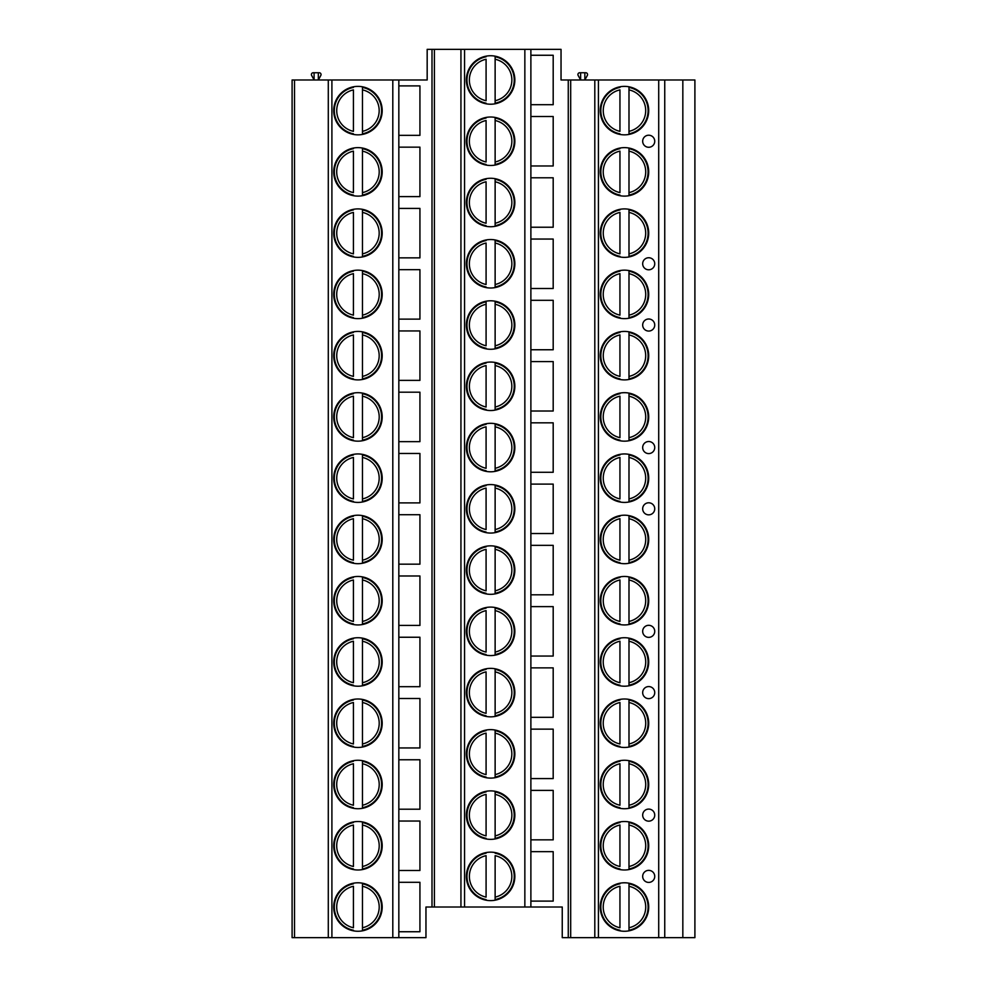 <?xml version="1.0" encoding="UTF-8"?>
<svg xmlns="http://www.w3.org/2000/svg" width="987" height="987" viewBox="0 0 987 987"><rect width="100%" height="100%" fill="white"/><g stroke="black" fill="none" stroke-linecap="round" stroke-linejoin="round"><path stroke-width="1.48" d="M568.265 937.65L562.245 937.65L562.245 907.016L425.965 907.016L425.965 937.65L292.103 937.65L292.103 79.984L427.174 79.984L427.174 49.35L561.035 49.35L561.035 79.984L694.897 79.984L694.897 937.65L568.265 937.65L568.265 79.984M398.834 931.74L419.931 931.74L419.931 882.292L398.834 882.292M398.834 870.485L419.931 870.485L419.931 821.036L398.834 821.036M398.834 809.217L419.931 809.217L419.931 759.768L398.834 759.768M398.834 747.949L419.931 747.949L419.931 698.512L398.834 698.512M398.834 686.693L419.931 686.693L419.931 637.244L398.834 637.244M398.834 625.425L419.931 625.425L419.931 575.989L398.834 575.989M398.834 564.169L419.931 564.169L419.931 514.72L398.834 514.72M398.834 502.901L419.931 502.901L419.931 453.465L398.834 453.465M398.834 441.645L419.931 441.645L419.931 392.197L398.834 392.197M398.834 380.377L419.931 380.377L419.931 330.941L398.834 330.941M398.834 319.122L419.931 319.122L419.931 269.673L398.834 269.673M398.834 257.854L419.931 257.854L419.931 208.417L398.834 208.417M398.834 196.598L419.931 196.598L419.931 147.149L398.834 147.149M398.834 135.33L419.931 135.33L419.931 85.894L398.834 85.894M431.998 907.016L431.998 49.35M314.076 72.742L313.212 72.742A1.814 1.814 0 0 0 311.621 75.419L314.113 79.984L314.076 72.742L318.332 72.742L318.332 79.984M318.332 72.742L318.369 80.009L320.824 75.419A1.814 1.814 0 0 0 319.245 72.742L318.332 72.742M398.834 937.65L398.834 79.984M333.717 110.618A24.243 24.243 0 0 0 357.948 134.849A24.243 24.243 0 0 0 382.191 110.618A24.243 24.243 0 0 0 357.948 86.375A24.243 24.243 0 0 0 333.717 110.618M333.717 171.874A24.243 24.243 0 0 0 357.948 196.117A24.243 24.243 0 0 0 382.191 171.874A24.243 24.243 0 0 0 357.948 147.631A24.243 24.243 0 0 0 333.717 171.874M333.717 233.142A24.243 24.243 0 0 0 357.948 257.373A24.243 24.243 0 0 0 382.191 233.142A24.243 24.243 0 0 0 357.948 208.899A24.243 24.243 0 0 0 333.717 233.142M333.717 294.397A24.243 24.243 0 0 0 357.948 318.641A24.243 24.243 0 0 0 382.191 294.397A24.243 24.243 0 0 0 357.948 270.154A24.243 24.243 0 0 0 333.717 294.397M333.717 355.665A24.243 24.243 0 0 0 357.948 379.896A24.243 24.243 0 0 0 382.191 355.665A24.243 24.243 0 0 0 357.948 331.422A24.243 24.243 0 0 0 333.717 355.665M333.717 416.921A24.243 24.243 0 0 0 357.948 441.164A24.243 24.243 0 0 0 382.191 416.921A24.243 24.243 0 0 0 357.948 392.678A24.243 24.243 0 0 0 333.717 416.921M333.717 478.189A24.243 24.243 0 0 0 357.948 502.42A24.243 24.243 0 0 0 382.191 478.189A24.243 24.243 0 0 0 357.948 453.946A24.243 24.243 0 0 0 333.717 478.189M333.717 539.445A24.243 24.243 0 0 0 357.948 563.688A24.243 24.243 0 0 0 382.191 539.445A24.243 24.243 0 0 0 357.948 515.202A24.243 24.243 0 0 0 333.717 539.445M333.717 600.713A24.243 24.243 0 0 0 357.948 624.944A24.243 24.243 0 0 0 382.191 600.713A24.243 24.243 0 0 0 357.948 576.47A24.243 24.243 0 0 0 333.717 600.713M333.717 661.969A24.243 24.243 0 0 0 357.948 686.212A24.243 24.243 0 0 0 382.191 661.969A24.243 24.243 0 0 0 357.948 637.725A24.243 24.243 0 0 0 333.717 661.969M333.717 723.237A24.243 24.243 0 0 0 357.948 747.467A24.243 24.243 0 0 0 382.191 723.237A24.243 24.243 0 0 0 357.948 698.993A24.243 24.243 0 0 0 333.717 723.237M333.717 784.492A24.243 24.243 0 0 0 357.948 808.735A24.243 24.243 0 0 0 382.191 784.492A24.243 24.243 0 0 0 357.948 760.261A24.243 24.243 0 0 0 333.717 784.492M333.717 845.76A24.243 24.243 0 0 0 357.948 869.991A24.243 24.243 0 0 0 382.191 845.76A24.243 24.243 0 0 0 357.948 821.517A24.243 24.243 0 0 0 333.717 845.76M333.717 907.016A24.243 24.243 0 0 0 357.948 931.259A24.243 24.243 0 0 0 382.191 907.016A24.243 24.243 0 0 0 357.948 882.785A24.243 24.243 0 0 0 333.717 907.016M328.289 937.65L328.289 79.984M294.521 937.65L294.521 79.984M353.432 86.794L353.432 87.411A23.639 23.639 0 0 0 353.432 133.813L353.432 134.429M362.476 134.429L362.476 87.411A23.639 23.639 0 0 1 362.476 133.813L362.476 131.345A21.22 21.22 0 0 0 362.476 89.879L362.476 86.794M353.432 131.345L353.432 89.879A21.22 21.22 0 0 0 353.432 131.345M353.432 133.813A23.639 23.639 0 0 1 353.432 87.411A23.639 23.639 0 0 0 353.432 133.813M362.476 87.411A23.639 23.639 0 0 1 362.476 133.813A23.639 23.639 0 0 0 362.476 87.411M353.432 148.062L353.432 148.679A23.639 23.639 0 0 0 353.432 195.068L353.432 195.685M362.476 195.685L362.476 148.679A23.639 23.639 0 0 1 362.476 195.068L362.476 192.613A21.22 21.22 0 0 0 362.476 151.134L362.476 148.062M353.432 192.613L353.432 151.134A21.22 21.22 0 0 0 353.432 192.613M353.432 195.068A23.639 23.639 0 0 1 353.432 148.679A23.639 23.639 0 0 0 353.432 195.068M362.476 148.679A23.639 23.639 0 0 1 362.476 195.068A23.639 23.639 0 0 0 362.476 148.679M353.432 209.318L353.432 209.935A23.639 23.639 0 0 0 353.432 256.336L353.432 256.953M362.476 256.953L362.476 209.935A23.639 23.639 0 0 1 362.476 256.336L362.476 253.869A21.22 21.22 0 0 0 362.476 212.402L362.476 209.318M353.432 253.869L353.432 212.402A21.22 21.22 0 0 0 353.432 253.869M353.432 256.336A23.639 23.639 0 0 1 353.432 209.935A23.639 23.639 0 0 0 353.432 256.336M362.476 209.935A23.639 23.639 0 0 1 362.476 256.336A23.639 23.639 0 0 0 362.476 209.935M353.432 270.586L353.432 271.203A23.639 23.639 0 0 0 353.432 317.604L353.432 318.209M362.476 318.209L362.476 271.203A23.639 23.639 0 0 1 362.476 317.604L362.476 315.137A21.22 21.22 0 0 0 362.476 273.658L362.476 270.586M353.432 315.137L353.432 273.658A21.22 21.22 0 0 0 353.432 315.137M353.432 317.604A23.639 23.639 0 0 1 353.432 271.203A23.639 23.639 0 0 0 353.432 317.604M362.476 271.203A23.639 23.639 0 0 1 362.476 317.604A23.639 23.639 0 0 0 362.476 271.203M353.432 331.842L353.432 332.459A23.639 23.639 0 0 0 353.432 378.86L353.432 379.477M362.476 379.477L362.476 332.459A23.639 23.639 0 0 1 362.476 378.86L362.476 376.392A21.22 21.22 0 0 0 362.476 334.926L362.476 331.842M353.432 376.392L353.432 334.926A21.22 21.22 0 0 0 353.432 376.392M353.432 378.86A23.639 23.639 0 0 1 353.432 332.459A23.639 23.639 0 0 0 353.432 378.86M362.476 332.459A23.639 23.639 0 0 1 362.476 378.86A23.639 23.639 0 0 0 362.476 332.459M353.432 393.11L353.432 393.727A23.639 23.639 0 0 0 353.432 440.128L353.432 440.733M362.476 440.733L362.476 393.727A23.639 23.639 0 0 1 362.476 440.128L362.476 437.66A21.22 21.22 0 0 0 362.476 396.182L362.476 393.11M353.432 437.66L353.432 396.182A21.22 21.22 0 0 0 353.432 437.66M353.432 440.128A23.639 23.639 0 0 1 353.432 393.727A23.639 23.639 0 0 0 353.432 440.128M362.476 393.727A23.639 23.639 0 0 1 362.476 440.128A23.639 23.639 0 0 0 362.476 393.727M353.432 454.365L353.432 454.982A23.639 23.639 0 0 0 353.432 501.384L353.432 502.001M362.476 502.001L362.476 454.982A23.639 23.639 0 0 1 362.476 501.384L362.476 498.916A21.22 21.22 0 0 0 362.476 457.45L362.476 454.365M353.432 498.916L353.432 457.45A21.22 21.22 0 0 0 353.432 498.916M353.432 501.384A23.639 23.639 0 0 1 353.432 454.982A23.639 23.639 0 0 0 353.432 501.384M362.476 454.982A23.639 23.639 0 0 1 362.476 501.384A23.639 23.639 0 0 0 362.476 454.982M353.432 515.633L353.432 516.25A23.639 23.639 0 0 0 353.432 562.652L353.432 563.256M362.476 563.256L362.476 516.25A23.639 23.639 0 0 1 362.476 562.652L362.476 560.184A21.22 21.22 0 0 0 362.476 518.706L362.476 515.633M353.432 560.184L353.432 518.706A21.22 21.22 0 0 0 353.432 560.184M353.432 562.652A23.639 23.639 0 0 1 353.432 516.25A23.639 23.639 0 0 0 353.432 562.652M362.476 516.25A23.639 23.639 0 0 1 362.476 562.652A23.639 23.639 0 0 0 362.476 516.25M353.432 576.889L353.432 577.506A23.639 23.639 0 0 0 353.432 623.907L353.432 624.524M362.476 624.524L362.476 577.506A23.639 23.639 0 0 1 362.476 623.907L362.476 621.44A21.22 21.22 0 0 0 362.476 579.974L362.476 576.889M353.432 621.44L353.432 579.974A21.22 21.22 0 0 0 353.432 621.44M353.432 623.907A23.639 23.639 0 0 1 353.432 577.506A23.639 23.639 0 0 0 353.432 623.907M362.476 577.506A23.639 23.639 0 0 1 362.476 623.907A23.639 23.639 0 0 0 362.476 577.506M353.432 638.157L353.432 638.774A23.639 23.639 0 0 0 353.432 685.175L353.432 685.78M362.476 685.78L362.476 638.774A23.639 23.639 0 0 1 362.476 685.175L362.476 682.708A21.22 21.22 0 0 0 362.476 641.229L362.476 638.157M353.432 682.708L353.432 641.229A21.22 21.22 0 0 0 353.432 682.708M353.432 685.175A23.639 23.639 0 0 1 353.432 638.774A23.639 23.639 0 0 0 353.432 685.175M362.476 638.774A23.639 23.639 0 0 1 362.476 685.175A23.639 23.639 0 0 0 362.476 638.774M353.432 699.413L353.432 700.03A23.639 23.639 0 0 0 353.432 746.431L353.432 747.048M362.476 747.048L362.476 700.03A23.639 23.639 0 0 1 362.476 746.431L362.476 743.976A21.22 21.22 0 0 0 362.476 702.497L362.476 699.413M353.432 743.976L353.432 702.497A21.22 21.22 0 0 0 353.432 743.976M353.432 746.431A23.639 23.639 0 0 1 353.432 700.03A23.639 23.639 0 0 0 353.432 746.431M362.476 700.03A23.639 23.639 0 0 1 362.476 746.431A23.639 23.639 0 0 0 362.476 700.03M353.432 760.681L353.432 761.298A23.639 23.639 0 0 0 353.432 807.699L353.432 808.304M362.476 808.304L362.476 761.298A23.639 23.639 0 0 1 362.476 807.699L362.476 805.232A21.22 21.22 0 0 0 362.476 763.753L362.476 760.681M353.432 805.232L353.432 763.753A21.22 21.22 0 0 0 353.432 805.232M353.432 807.699A23.639 23.639 0 0 1 353.432 761.298A23.639 23.639 0 0 0 353.432 807.699M362.476 761.298A23.639 23.639 0 0 1 362.476 807.699A23.639 23.639 0 0 0 362.476 761.298M353.432 821.949L353.432 822.553A23.639 23.639 0 0 0 353.432 868.955L353.432 869.572M362.476 869.572L362.476 822.553A23.639 23.639 0 0 1 362.476 868.955L362.476 866.5A21.22 21.22 0 0 0 362.476 825.021L362.476 821.949M353.432 866.5L353.432 825.021A21.22 21.22 0 0 0 353.432 866.5M353.432 868.955A23.639 23.639 0 0 1 353.432 822.553A23.639 23.639 0 0 0 353.432 868.955M362.476 822.553A23.639 23.639 0 0 1 362.476 868.955A23.639 23.639 0 0 0 362.476 822.553M353.432 930.827A24.243 24.243 0 0 0 362.476 930.827L362.476 883.821A23.639 23.639 0 0 1 362.476 930.223L362.476 927.755A21.22 21.22 0 0 0 362.476 886.277L362.476 883.205A24.243 24.243 0 0 0 353.432 883.205L353.432 883.821A23.639 23.639 0 0 0 353.432 930.223L353.432 930.827M353.432 927.755L353.432 886.277A21.22 21.22 0 0 0 353.432 927.755M353.432 930.223A23.639 23.639 0 0 1 353.432 883.821A23.639 23.639 0 0 0 353.432 930.223M362.476 883.821A23.639 23.639 0 0 1 362.476 930.223A23.639 23.639 0 0 0 362.476 883.821M587.339 75.419L584.847 79.984L584.847 72.742L585.76 72.742A1.814 1.814 0 0 1 587.339 75.419M580.627 72.742L580.627 79.984L578.135 75.419A1.814 1.814 0 0 1 579.727 72.742L584.847 72.742M664.744 937.65L664.744 79.984M600.232 110.618A24.243 24.243 0 0 0 624.463 134.849A24.243 24.243 0 0 0 648.706 110.618A24.243 24.243 0 0 0 624.463 86.375A24.243 24.243 0 0 0 600.232 110.618M600.232 171.874A24.243 24.243 0 0 0 624.463 196.117A24.243 24.243 0 0 0 648.706 171.874A24.243 24.243 0 0 0 624.463 147.631A24.243 24.243 0 0 0 600.232 171.874M600.232 233.142A24.243 24.243 0 0 0 624.463 257.373A24.243 24.243 0 0 0 648.706 233.142A24.243 24.243 0 0 0 624.463 208.899A24.243 24.243 0 0 0 600.232 233.142M600.232 294.397A24.243 24.243 0 0 0 624.463 318.641A24.243 24.243 0 0 0 648.706 294.397A24.243 24.243 0 0 0 624.463 270.154A24.243 24.243 0 0 0 600.232 294.397M600.232 355.665A24.243 24.243 0 0 0 624.463 379.896A24.243 24.243 0 0 0 648.706 355.665A24.243 24.243 0 0 0 624.463 331.422A24.243 24.243 0 0 0 600.232 355.665M600.232 416.921A24.243 24.243 0 0 0 624.463 441.164A24.243 24.243 0 0 0 648.706 416.921A24.243 24.243 0 0 0 624.463 392.678A24.243 24.243 0 0 0 600.232 416.921M600.232 478.189A24.243 24.243 0 0 0 624.463 502.42A24.243 24.243 0 0 0 648.706 478.189A24.243 24.243 0 0 0 624.463 453.946A24.243 24.243 0 0 0 600.232 478.189M600.232 539.445A24.243 24.243 0 0 0 624.463 563.688A24.243 24.243 0 0 0 648.706 539.445A24.243 24.243 0 0 0 624.463 515.202A24.243 24.243 0 0 0 600.232 539.445M600.232 600.713A24.243 24.243 0 0 0 624.463 624.944A24.243 24.243 0 0 0 648.706 600.713A24.243 24.243 0 0 0 624.463 576.47A24.243 24.243 0 0 0 600.232 600.713M600.232 661.969A24.243 24.243 0 0 0 624.463 686.212A24.243 24.243 0 0 0 648.706 661.969A24.243 24.243 0 0 0 624.463 637.725A24.243 24.243 0 0 0 600.232 661.969M600.232 723.237A24.243 24.243 0 0 0 624.463 747.467A24.243 24.243 0 0 0 648.706 723.237A24.243 24.243 0 0 0 624.463 698.993A24.243 24.243 0 0 0 600.232 723.237M600.232 784.492A24.243 24.243 0 0 0 624.463 808.735A24.243 24.243 0 0 0 648.706 784.492A24.243 24.243 0 0 0 624.463 760.261A24.243 24.243 0 0 0 600.232 784.492M600.232 845.76A24.243 24.243 0 0 0 624.463 869.991A24.243 24.243 0 0 0 648.706 845.76A24.243 24.243 0 0 0 624.463 821.517A24.243 24.243 0 0 0 600.232 845.76M600.232 907.016A24.243 24.243 0 0 0 624.463 931.259A24.243 24.243 0 0 0 648.706 907.016A24.243 24.243 0 0 0 624.463 882.785A24.243 24.243 0 0 0 600.232 907.016M654.739 141.24A6.033 6.033 0 0 0 648.706 135.219A6.033 6.033 0 0 0 642.673 141.24A6.033 6.033 0 0 0 648.706 147.273A6.033 6.033 0 0 0 654.739 141.24M654.739 263.763A6.033 6.033 0 0 0 648.706 257.743A6.033 6.033 0 0 0 642.673 263.763A6.033 6.033 0 0 0 648.706 269.796A6.033 6.033 0 0 0 654.739 263.763M654.739 325.031A6.033 6.033 0 0 0 648.706 318.998A6.033 6.033 0 0 0 642.673 325.031A6.033 6.033 0 0 0 648.706 331.064A6.033 6.033 0 0 0 654.739 325.031M654.739 447.555A6.033 6.033 0 0 0 648.706 441.522A6.033 6.033 0 0 0 642.673 447.555A6.033 6.033 0 0 0 648.706 453.588A6.033 6.033 0 0 0 654.739 447.555M654.739 508.811A6.033 6.033 0 0 0 648.706 502.79A6.033 6.033 0 0 0 642.673 508.811A6.033 6.033 0 0 0 648.706 514.844A6.033 6.033 0 0 0 654.739 508.811M654.739 631.335A6.033 6.033 0 0 0 648.706 625.314A6.033 6.033 0 0 0 642.673 631.335A6.033 6.033 0 0 0 648.706 637.368A6.033 6.033 0 0 0 654.739 631.335M654.739 692.603A6.033 6.033 0 0 0 648.706 686.57A6.033 6.033 0 0 0 642.673 692.603A6.033 6.033 0 0 0 648.706 698.636A6.033 6.033 0 0 0 654.739 692.603M654.739 815.126A6.033 6.033 0 0 0 648.706 809.093A6.033 6.033 0 0 0 642.673 815.126A6.033 6.033 0 0 0 648.706 821.159A6.033 6.033 0 0 0 654.739 815.126M654.739 876.382A6.033 6.033 0 0 0 648.706 870.361A6.033 6.033 0 0 0 642.673 876.382A6.033 6.033 0 0 0 648.706 882.415A6.033 6.033 0 0 0 654.739 876.382M594.803 937.65L594.803 79.984M570.683 937.65L570.683 79.984M530.883 901.106L553.189 901.106L553.189 851.67L530.883 851.67L530.883 901.106M530.883 839.851L553.189 839.851L553.189 790.402L530.883 790.402L530.883 839.851M530.883 778.583L553.189 778.583L553.189 729.146L530.883 729.146L530.883 778.583M530.883 717.327L553.189 717.327L553.189 667.878L530.883 667.878L530.883 717.327M530.883 656.059L553.189 656.059L553.189 606.623L530.883 606.623L530.883 656.059M530.883 594.803L553.189 594.803L553.189 545.355L530.883 545.355L530.883 594.803M530.883 533.535L553.189 533.535L553.189 484.099L530.883 484.099L530.883 533.535M530.883 472.279L553.189 472.279L553.189 422.831L530.883 422.831L530.883 472.279M530.883 411.011L553.189 411.011L553.189 361.575L530.883 361.575L530.883 411.011M530.883 349.756L553.189 349.756L553.189 300.307L530.883 300.307L530.883 349.756M530.883 288.488L553.189 288.488L553.189 239.051L530.883 239.051L530.883 288.488M530.883 227.232L553.189 227.232L553.189 177.783L530.883 177.783L530.883 227.232M530.883 165.964L553.189 165.964L553.189 116.515L530.883 116.515L530.883 165.964M530.883 104.708L553.189 104.708L553.189 55.26L530.883 55.26L530.883 104.708M530.883 907.016L530.883 49.35M466.37 79.984A24.243 24.243 0 0 0 490.601 104.215A24.243 24.243 0 0 0 514.844 79.984A24.243 24.243 0 0 0 490.601 55.741A24.243 24.243 0 0 0 466.37 79.984M466.37 141.24A24.243 24.243 0 0 0 490.601 165.483A24.243 24.243 0 0 0 514.844 141.24A24.243 24.243 0 0 0 490.601 117.009A24.243 24.243 0 0 0 466.37 141.24M466.37 202.508A24.243 24.243 0 0 0 490.601 226.739A24.243 24.243 0 0 0 514.844 202.508A24.243 24.243 0 0 0 490.601 178.265A24.243 24.243 0 0 0 466.37 202.508M466.37 263.763A24.243 24.243 0 0 0 490.601 288.007A24.243 24.243 0 0 0 514.844 263.763A24.243 24.243 0 0 0 490.601 239.533A24.243 24.243 0 0 0 466.37 263.763M466.37 325.031A24.243 24.243 0 0 0 490.601 349.275A24.243 24.243 0 0 0 514.844 325.031A24.243 24.243 0 0 0 490.601 300.788A24.243 24.243 0 0 0 466.37 325.031M466.37 386.287A24.243 24.243 0 0 0 490.601 410.53A24.243 24.243 0 0 0 514.844 386.287A24.243 24.243 0 0 0 490.601 362.056A24.243 24.243 0 0 0 466.37 386.287M466.37 447.555A24.243 24.243 0 0 0 490.601 471.798A24.243 24.243 0 0 0 514.844 447.555A24.243 24.243 0 0 0 490.601 423.312A24.243 24.243 0 0 0 466.37 447.555M466.37 508.811A24.243 24.243 0 0 0 490.601 533.054A24.243 24.243 0 0 0 514.844 508.811A24.243 24.243 0 0 0 490.601 484.58A24.243 24.243 0 0 0 466.37 508.811M466.37 570.079A24.243 24.243 0 0 0 490.601 594.322A24.243 24.243 0 0 0 514.844 570.079A24.243 24.243 0 0 0 490.601 545.836A24.243 24.243 0 0 0 466.37 570.079M466.37 631.335A24.243 24.243 0 0 0 490.601 655.578A24.243 24.243 0 0 0 514.844 631.335A24.243 24.243 0 0 0 490.601 607.104A24.243 24.243 0 0 0 466.37 631.335M466.37 692.603A24.243 24.243 0 0 0 490.601 716.846A24.243 24.243 0 0 0 514.844 692.603A24.243 24.243 0 0 0 490.601 668.359A24.243 24.243 0 0 0 466.37 692.603M466.37 753.858A24.243 24.243 0 0 0 490.601 778.101A24.243 24.243 0 0 0 514.844 753.858A24.243 24.243 0 0 0 490.601 729.627A24.243 24.243 0 0 0 466.37 753.858M466.37 815.126A24.243 24.243 0 0 0 490.601 839.369A24.243 24.243 0 0 0 514.844 815.126A24.243 24.243 0 0 0 490.601 790.883A24.243 24.243 0 0 0 466.37 815.126M466.37 876.382A24.243 24.243 0 0 0 490.601 900.625A24.243 24.243 0 0 0 514.844 876.382A24.243 24.243 0 0 0 490.601 852.151A24.243 24.243 0 0 0 466.37 876.382M460.941 907.016L460.941 49.35M434.403 907.016L434.403 49.35M486.085 56.173L486.085 56.777A23.639 23.639 0 0 0 486.085 103.179L486.085 103.795M495.129 103.795L495.129 56.777A23.639 23.639 0 0 1 495.129 103.179L495.129 100.723A21.22 21.22 0 0 0 495.129 59.245L495.129 56.173M486.085 100.723L486.085 59.245A21.22 21.22 0 0 0 486.085 100.723M486.085 103.179A23.639 23.639 0 0 1 486.085 56.777A23.639 23.639 0 0 0 486.085 103.179M495.129 56.777A23.639 23.639 0 0 1 495.129 103.179A23.639 23.639 0 0 0 495.129 56.777M486.085 117.428L486.085 118.045A23.639 23.639 0 0 0 486.085 164.447L486.085 165.051M495.129 165.051L495.129 118.045A23.639 23.639 0 0 1 495.129 164.447L495.129 161.979A21.22 21.22 0 0 0 495.129 120.5L495.129 117.428M486.085 161.979L486.085 120.5A21.22 21.22 0 0 0 486.085 161.979M486.085 164.447A23.639 23.639 0 0 1 486.085 118.045A23.639 23.639 0 0 0 486.085 164.447M495.129 118.045A23.639 23.639 0 0 1 495.129 164.447A23.639 23.639 0 0 0 495.129 118.045M486.085 178.696L486.085 179.301A23.639 23.639 0 0 0 486.085 225.702L486.085 226.319M495.129 226.319L495.129 179.301A23.639 23.639 0 0 1 495.129 225.702L495.129 223.247A21.22 21.22 0 0 0 495.129 181.768L495.129 178.696M486.085 223.247L486.085 181.768A21.22 21.22 0 0 0 486.085 223.247M486.085 225.702A23.639 23.639 0 0 1 486.085 179.301A23.639 23.639 0 0 0 486.085 225.702M495.129 179.301A23.639 23.639 0 0 1 495.129 225.702A23.639 23.639 0 0 0 495.129 179.301M486.085 239.952L486.085 240.569A23.639 23.639 0 0 0 486.085 286.97L486.085 287.587M495.129 287.587L495.129 240.569A23.639 23.639 0 0 1 495.129 286.97L495.129 284.503A21.22 21.22 0 0 0 495.129 243.024L495.129 239.952M486.085 284.503L486.085 243.024A21.22 21.22 0 0 0 486.085 284.503M486.085 286.97A23.639 23.639 0 0 1 486.085 240.569A23.639 23.639 0 0 0 486.085 286.97M495.129 240.569A23.639 23.639 0 0 1 495.129 286.97A23.639 23.639 0 0 0 495.129 240.569M486.085 301.22L486.085 301.825A23.639 23.639 0 0 0 486.085 348.226L486.085 348.843A24.243 24.243 0 0 0 495.129 348.843L495.129 301.825A23.639 23.639 0 0 1 495.129 348.226L495.129 345.771A21.22 21.22 0 0 0 495.129 304.292L495.129 301.22M486.085 301.825L486.085 304.292L486.085 301.825A23.639 23.639 0 0 0 486.085 348.226A23.639 23.639 0 0 1 486.085 301.825M486.085 345.771L486.085 304.292A21.22 21.22 0 0 0 486.085 345.771M495.129 301.825A23.639 23.639 0 0 1 495.129 348.226A23.639 23.639 0 0 0 495.129 301.825M486.085 410.111A24.243 24.243 0 0 0 495.129 410.111L495.129 363.093A23.639 23.639 0 0 1 495.129 409.494L495.129 407.026A21.22 21.22 0 0 0 495.129 365.56L495.129 362.476A24.243 24.243 0 0 0 486.085 362.476L486.085 363.093A23.639 23.639 0 0 0 486.085 409.494L486.085 410.111M486.085 407.026L486.085 365.56A21.22 21.22 0 0 0 486.085 407.026M486.085 409.494A23.639 23.639 0 0 1 486.085 363.093A23.639 23.639 0 0 0 486.085 409.494M495.129 363.093A23.639 23.639 0 0 1 495.129 409.494A23.639 23.639 0 0 0 495.129 363.093M486.085 471.367A24.243 24.243 0 0 0 495.129 471.367L495.129 424.348A23.639 23.639 0 0 1 495.129 470.75L495.129 468.294A21.22 21.22 0 0 0 495.129 426.816L495.129 423.744A24.243 24.243 0 0 0 486.085 423.744L486.085 424.348A23.639 23.639 0 0 0 486.085 470.75L486.085 471.367M486.085 468.294L486.085 426.816A21.22 21.22 0 0 0 486.085 468.294M486.085 470.75A23.639 23.639 0 0 1 486.085 424.348A23.639 23.639 0 0 0 486.085 470.75M495.129 424.348A23.639 23.639 0 0 1 495.129 470.75A23.639 23.639 0 0 0 495.129 424.348M486.085 532.635A24.243 24.243 0 0 0 495.129 532.635L495.129 485.616A23.639 23.639 0 0 1 495.129 532.018L495.129 529.55A21.22 21.22 0 0 0 495.129 488.084L495.129 484.999A24.243 24.243 0 0 0 486.085 484.999L486.085 485.616A23.639 23.639 0 0 0 486.085 532.018L486.085 532.635M486.085 529.55L486.085 488.084A21.22 21.22 0 0 0 486.085 529.55M486.085 532.018A23.639 23.639 0 0 1 486.085 485.616A23.639 23.639 0 0 0 486.085 532.018M495.129 485.616A23.639 23.639 0 0 1 495.129 532.018A23.639 23.639 0 0 0 495.129 485.616M486.085 593.89A24.243 24.243 0 0 0 495.129 593.89L495.129 546.872A23.639 23.639 0 0 1 495.129 593.273L495.129 590.818A21.22 21.22 0 0 0 495.129 549.34L495.129 546.267A24.243 24.243 0 0 0 486.085 546.267L486.085 546.872A23.639 23.639 0 0 0 486.085 593.273L486.085 593.89M486.085 590.818L486.085 549.34A21.22 21.22 0 0 0 486.085 590.818M486.085 593.273A23.639 23.639 0 0 1 486.085 546.872A23.639 23.639 0 0 0 486.085 593.273M495.129 546.872A23.639 23.639 0 0 1 495.129 593.273A23.639 23.639 0 0 0 495.129 546.872M486.085 655.158A24.243 24.243 0 0 0 495.129 655.158L495.129 608.14A23.639 23.639 0 0 1 495.129 654.541L495.129 652.074A21.22 21.22 0 0 0 495.129 610.608L495.129 607.523A24.243 24.243 0 0 0 486.085 607.523L486.085 608.14A23.639 23.639 0 0 0 486.085 654.541L486.085 655.158M486.085 652.074L486.085 610.608A21.22 21.22 0 0 0 486.085 652.074M486.085 654.541A23.639 23.639 0 0 1 486.085 608.14A23.639 23.639 0 0 0 486.085 654.541M495.129 608.14A23.639 23.639 0 0 1 495.129 654.541A23.639 23.639 0 0 0 495.129 608.14M486.085 716.414A24.243 24.243 0 0 0 495.129 716.414L495.129 669.396A23.639 23.639 0 0 1 495.129 715.797L495.129 713.342A21.22 21.22 0 0 0 495.129 671.863L495.129 668.791A24.243 24.243 0 0 0 486.085 668.791L486.085 669.396A23.639 23.639 0 0 0 486.085 715.797L486.085 716.414M486.085 713.342L486.085 671.863A21.22 21.22 0 0 0 486.085 713.342M486.085 715.797A23.639 23.639 0 0 1 486.085 669.396A23.639 23.639 0 0 0 486.085 715.797M495.129 669.396A23.639 23.639 0 0 1 495.129 715.797A23.639 23.639 0 0 0 495.129 669.396M486.085 777.682A24.243 24.243 0 0 0 495.129 777.682L495.129 730.664A23.639 23.639 0 0 1 495.129 777.065L495.129 774.598A21.22 21.22 0 0 0 495.129 733.131L495.129 730.047A24.243 24.243 0 0 0 486.085 730.047L486.085 730.664A23.639 23.639 0 0 0 486.085 777.065L486.085 777.682M486.085 774.598L486.085 733.131A21.22 21.22 0 0 0 486.085 774.598M486.085 777.065A23.639 23.639 0 0 1 486.085 730.664A23.639 23.639 0 0 0 486.085 777.065M495.129 730.664A23.639 23.639 0 0 1 495.129 777.065A23.639 23.639 0 0 0 495.129 730.664M486.085 838.938A24.243 24.243 0 0 0 495.129 838.938L495.129 791.932A23.639 23.639 0 0 1 495.129 838.321L495.129 835.866A21.22 21.22 0 0 0 495.129 794.387L495.129 791.315A24.243 24.243 0 0 0 486.085 791.315L486.085 791.932A23.639 23.639 0 0 0 486.085 838.321L486.085 838.938M486.085 835.866L486.085 794.387A21.22 21.22 0 0 0 486.085 835.866M486.085 838.321A23.639 23.639 0 0 1 486.085 791.932A23.639 23.639 0 0 0 486.085 838.321M495.129 791.932A23.639 23.639 0 0 1 495.129 838.321A23.639 23.639 0 0 0 495.129 791.932M495.129 900.206L495.129 899.589A23.639 23.639 0 0 0 495.129 853.187L495.129 852.571A24.243 24.243 0 0 0 486.085 852.571L486.085 853.187A23.639 23.639 0 0 0 486.085 899.589L486.085 900.206M486.085 897.121L486.085 855.655A21.22 21.22 0 0 0 486.085 897.121M495.129 897.121L495.129 855.655A21.22 21.22 0 0 1 495.129 897.121L495.129 899.589L495.129 897.121M486.085 899.589A23.639 23.639 0 0 1 486.085 853.187A23.639 23.639 0 0 0 486.085 899.589M495.129 853.187A23.639 23.639 0 0 1 495.129 899.589A23.639 23.639 0 0 0 495.129 853.187M619.947 86.794L619.947 87.411A23.639 23.639 0 0 0 619.947 133.813L619.947 134.429M628.99 134.429L628.99 87.411A23.639 23.639 0 0 1 628.99 133.813L628.99 131.345A21.22 21.22 0 0 0 628.99 89.879L628.99 86.794M619.947 131.345L619.947 89.879A21.22 21.22 0 0 0 619.947 131.345M619.947 133.813A23.639 23.639 0 0 1 619.947 87.411A23.639 23.639 0 0 0 619.947 133.813M628.99 87.411A23.639 23.639 0 0 1 628.99 133.813A23.639 23.639 0 0 0 628.99 87.411M619.947 148.062L619.947 148.679A23.639 23.639 0 0 0 619.947 195.068L619.947 195.685M628.99 195.685L628.99 148.679A23.639 23.639 0 0 1 628.99 195.068L628.99 192.613A21.22 21.22 0 0 0 628.99 151.134L628.99 148.062M619.947 192.613L619.947 151.134A21.22 21.22 0 0 0 619.947 192.613M619.947 195.068A23.639 23.639 0 0 1 619.947 148.679A23.639 23.639 0 0 0 619.947 195.068M628.99 148.679A23.639 23.639 0 0 1 628.99 195.068A23.639 23.639 0 0 0 628.99 148.679M619.947 209.318L619.947 209.935A23.639 23.639 0 0 0 619.947 256.336L619.947 256.953M628.99 256.953L628.99 209.935A23.639 23.639 0 0 1 628.99 256.336L628.99 253.869A21.22 21.22 0 0 0 628.99 212.402L628.99 209.318M619.947 253.869L619.947 212.402A21.22 21.22 0 0 0 619.947 253.869M619.947 256.336A23.639 23.639 0 0 1 619.947 209.935A23.639 23.639 0 0 0 619.947 256.336M628.99 209.935A23.639 23.639 0 0 1 628.99 256.336A23.639 23.639 0 0 0 628.99 209.935M619.947 270.586L619.947 271.203A23.639 23.639 0 0 0 619.947 317.604L619.947 318.209M628.99 318.209L628.99 271.203A23.639 23.639 0 0 1 628.99 317.604L628.99 315.137A21.22 21.22 0 0 0 628.99 273.658L628.99 270.586M619.947 315.137L619.947 273.658A21.22 21.22 0 0 0 619.947 315.137M619.947 317.604A23.639 23.639 0 0 1 619.947 271.203A23.639 23.639 0 0 0 619.947 317.604M628.99 271.203A23.639 23.639 0 0 1 628.99 317.604A23.639 23.639 0 0 0 628.99 271.203M619.947 331.842L619.947 332.459A23.639 23.639 0 0 0 619.947 378.86L619.947 379.477M628.99 379.477L628.99 332.459A23.639 23.639 0 0 1 628.99 378.86L628.99 376.392A21.22 21.22 0 0 0 628.99 334.926L628.99 331.842M619.947 376.392L619.947 334.926A21.22 21.22 0 0 0 619.947 376.392M619.947 378.86A23.639 23.639 0 0 1 619.947 332.459A23.639 23.639 0 0 0 619.947 378.86M628.99 332.459A23.639 23.639 0 0 1 628.99 378.86A23.639 23.639 0 0 0 628.99 332.459M619.947 393.11L619.947 393.727A23.639 23.639 0 0 0 619.947 440.128L619.947 440.733M628.99 440.733L628.99 393.727A23.639 23.639 0 0 1 628.99 440.128L628.99 437.66A21.22 21.22 0 0 0 628.99 396.182L628.99 393.11M619.947 437.66L619.947 396.182A21.22 21.22 0 0 0 619.947 437.66M619.947 440.128A23.639 23.639 0 0 1 619.947 393.727A23.639 23.639 0 0 0 619.947 440.128M628.99 393.727A23.639 23.639 0 0 1 628.99 440.128A23.639 23.639 0 0 0 628.99 393.727M619.947 454.365L619.947 454.982A23.639 23.639 0 0 0 619.947 501.384L619.947 502.001M628.99 502.001L628.99 454.982A23.639 23.639 0 0 1 628.99 501.384L628.99 498.916A21.22 21.22 0 0 0 628.99 457.45L628.99 454.365M619.947 498.916L619.947 457.45A21.22 21.22 0 0 0 619.947 498.916M619.947 501.384A23.639 23.639 0 0 1 619.947 454.982A23.639 23.639 0 0 0 619.947 501.384M628.99 454.982A23.639 23.639 0 0 1 628.99 501.384A23.639 23.639 0 0 0 628.99 454.982M619.947 515.633L619.947 516.25A23.639 23.639 0 0 0 619.947 562.652L619.947 563.256M628.99 563.256L628.99 516.25A23.639 23.639 0 0 1 628.99 562.652L628.99 560.184A21.22 21.22 0 0 0 628.99 518.706L628.99 515.633M619.947 560.184L619.947 518.706A21.22 21.22 0 0 0 619.947 560.184M619.947 562.652A23.639 23.639 0 0 1 619.947 516.25A23.639 23.639 0 0 0 619.947 562.652M628.99 516.25A23.639 23.639 0 0 1 628.99 562.652A23.639 23.639 0 0 0 628.99 516.25M619.947 576.889L619.947 577.506A23.639 23.639 0 0 0 619.947 623.907L619.947 624.524M628.99 624.524L628.99 577.506A23.639 23.639 0 0 1 628.99 623.907L628.99 621.44A21.22 21.22 0 0 0 628.99 579.974L628.99 576.889M619.947 621.44L619.947 579.974A21.22 21.22 0 0 0 619.947 621.44M619.947 623.907A23.639 23.639 0 0 1 619.947 577.506A23.639 23.639 0 0 0 619.947 623.907M628.99 577.506A23.639 23.639 0 0 1 628.99 623.907A23.639 23.639 0 0 0 628.99 577.506M619.947 638.157L619.947 638.774A23.639 23.639 0 0 0 619.947 685.175L619.947 685.78M628.99 685.78L628.99 638.774A23.639 23.639 0 0 1 628.99 685.175L628.99 682.708A21.22 21.22 0 0 0 628.99 641.229L628.99 638.157M619.947 682.708L619.947 641.229A21.22 21.22 0 0 0 619.947 682.708M619.947 685.175A23.639 23.639 0 0 1 619.947 638.774A23.639 23.639 0 0 0 619.947 685.175M628.99 638.774A23.639 23.639 0 0 1 628.99 685.175A23.639 23.639 0 0 0 628.99 638.774M619.947 699.413L619.947 700.03A23.639 23.639 0 0 0 619.947 746.431L619.947 747.048M628.99 747.048L628.99 700.03A23.639 23.639 0 0 1 628.99 746.431L628.99 743.976A21.22 21.22 0 0 0 628.99 702.497L628.99 699.413M619.947 743.976L619.947 702.497A21.22 21.22 0 0 0 619.947 743.976M619.947 746.431A23.639 23.639 0 0 1 619.947 700.03A23.639 23.639 0 0 0 619.947 746.431M628.99 700.03A23.639 23.639 0 0 1 628.99 746.431A23.639 23.639 0 0 0 628.99 700.03M619.947 760.681L619.947 761.298A23.639 23.639 0 0 0 619.947 807.699L619.947 808.304M628.99 808.304L628.99 761.298A23.639 23.639 0 0 1 628.99 807.699L628.99 805.232A21.22 21.22 0 0 0 628.99 763.753L628.99 760.681M619.947 805.232L619.947 763.753A21.22 21.22 0 0 0 619.947 805.232M619.947 807.699A23.639 23.639 0 0 1 619.947 761.298A23.639 23.639 0 0 0 619.947 807.699M628.99 761.298A23.639 23.639 0 0 1 628.99 807.699A23.639 23.639 0 0 0 628.99 761.298M619.947 821.949L619.947 822.553A23.639 23.639 0 0 0 619.947 868.955L619.947 869.572M628.99 869.572L628.99 822.553A23.639 23.639 0 0 1 628.99 868.955L628.99 866.5A21.22 21.22 0 0 0 628.99 825.021L628.99 821.949M619.947 866.5L619.947 825.021A21.22 21.22 0 0 0 619.947 866.5M619.947 868.955A23.639 23.639 0 0 1 619.947 822.553A23.639 23.639 0 0 0 619.947 868.955M628.99 822.553A23.639 23.639 0 0 1 628.99 868.955A23.639 23.639 0 0 0 628.99 822.553M619.947 883.205L619.947 883.821A23.639 23.639 0 0 0 619.947 930.223L619.947 930.827M628.99 930.827L628.99 883.821A23.639 23.639 0 0 1 628.99 930.223L628.99 927.755A21.22 21.22 0 0 0 628.99 886.277L628.99 883.205M619.947 927.755L619.947 886.277A21.22 21.22 0 0 0 619.947 927.755M619.947 930.223A23.639 23.639 0 0 1 619.947 883.821A23.639 23.639 0 0 0 619.947 930.223M628.99 883.821A23.639 23.639 0 0 1 628.99 930.223A23.639 23.639 0 0 0 628.99 883.821M392.801 937.65L392.801 79.984M331.903 937.65L331.903 79.984M682.831 937.65L682.831 79.984M658.711 937.65L658.711 79.984M598.418 937.65L598.418 79.984M524.85 907.016L524.85 49.35M464.556 907.016L464.556 49.35"/></g></svg>
